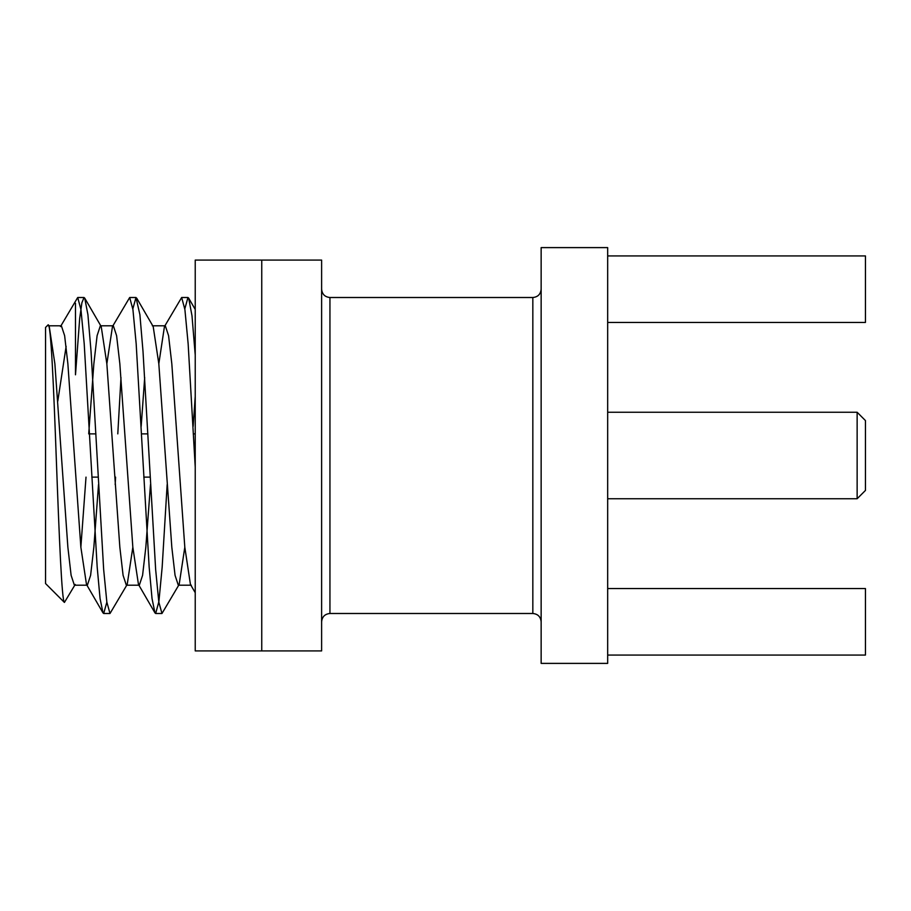 <?xml version="1.0" encoding="UTF-8"?>
<svg xmlns="http://www.w3.org/2000/svg" width="911" height="911" viewBox="0 0 911 911"><rect width="100%" height="100%" fill="white"/><g stroke="black" fill="none" stroke-linecap="round" stroke-linejoin="round"><path stroke-width="1.37" d="M195.227 650.909L195.227 260.09L321.617 260.09L321.617 650.909L261.753 650.909L261.753 260.09L261.753 650.909L195.227 650.909M607.671 247.61L607.671 663.39L541.145 663.39L541.145 247.61L607.671 247.61M195.227 467.081L188.144 343.777L184.899 309.546L181.653 297.51L164.447 326.559L158.821 363.785M167.157 484.595L162.158 567.223L158.913 601.465L155.667 613.49L154.961 612.875L152.035 598.561L149.165 567.223L136.172 343.777L132.926 309.535L129.681 297.51L112.474 326.559L106.849 363.785M120.981 377.598L117.792 433.875M115.583 477.125L115.185 484.595M106.849 602.125L103.695 613.49L102.989 612.875L100.062 598.561L97.192 567.223L84.211 343.777L80.954 309.535L77.708 297.51L60.502 326.559M66.127 346.339L57.792 401.159M48.385 325.796L61.379 325.796L64.624 335.669L67.87 363.785L80.863 547.215L86.488 584.441L102.989 612.875M75.237 584.441L64.419 602.433L45.55 583.552L45.55 327.448L47.941 325.045L49.251 326.559L54.876 363.785L67.87 547.215L71.115 575.331L74.372 585.204L87.365 585.204L90.61 575.331L93.856 547.215L98.513 484.595M88.709 433.875L93.856 363.785L97.101 335.669L100.347 325.796L113.34 325.796L116.597 335.669L119.842 363.785L132.835 547.215L138.461 584.441L154.961 612.875M132.835 547.215L127.21 584.441L110.003 613.49L106.849 602.114L103.672 569.66L91.043 351.475L87.923 314.671L84.723 298.125L101.223 326.559L106.849 363.785L119.842 547.215L123.087 575.331L126.333 585.204L139.326 585.204L142.583 575.331L145.828 547.215L150.486 484.595M152.319 325.796L165.312 325.796L168.569 335.669L171.815 363.785L184.808 547.215L190.433 584.441L195.227 592.697M75.488 303.295L75.488 374.797L79.712 318.19L81.899 302.748L84.017 297.51L77.708 297.51M195.227 355.074L191.993 315.764L188.668 298.125L187.962 297.51L184.808 308.875M184.808 547.215L179.171 584.441L161.976 613.49L158.821 602.114L155.656 569.637L143.016 351.498L139.895 314.659L135.99 297.51L132.835 308.875M84.723 298.125L84.017 297.51M80.863 547.215L86.01 477.125M141.171 426.405L144.69 377.587M136.696 298.125L153.196 326.559L158.821 363.785L171.815 547.215L175.06 575.331L178.305 585.204L191.299 585.204M193.143 426.405L195.227 396.467M47.941 325.045C50.845 320.148 53.715 387.972 56.414 461.888C59.181 536.192 61.823 601.59 64.419 602.433M150.087 477.125L143.779 477.125M98.115 477.125L91.806 477.125M541.145 621.803C540.656 616.758 537.889 613.991 532.833 613.49L329.941 613.49C324.885 613.991 322.118 616.758 321.617 621.803M607.671 655.066L865.45 655.066L865.45 588.552L607.671 588.552M607.671 322.448L865.45 322.448L865.45 255.934L607.671 255.934M857.137 412.262L865.45 420.575L865.45 490.425L857.137 498.738L857.137 412.262L607.671 412.262M532.833 613.49L532.833 297.51L329.941 297.51L329.941 613.49M187.962 297.51L181.642 297.51M135.99 297.51L129.681 297.51M161.976 613.49L155.667 613.49M110.003 613.49L103.695 613.49M188.668 298.125L195.227 309.444M195.227 433.875L193.542 433.875M147.878 433.875L141.569 433.875M95.906 433.875L89.597 433.875M857.137 498.738L607.671 498.738M329.941 297.51C324.885 297.009 322.118 294.242 321.617 289.197M532.833 297.51C537.889 297.009 540.656 294.242 541.145 289.197"/></g></svg>

